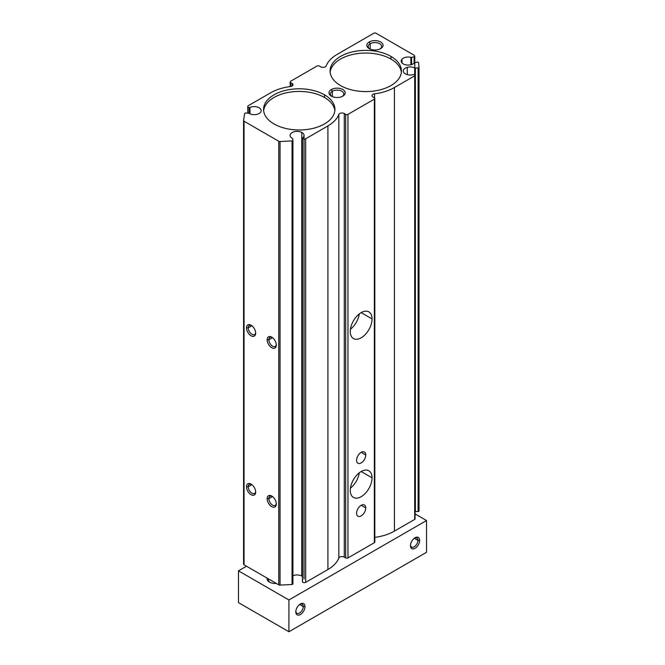 <?xml version="1.0" encoding="UTF-8"?>
<svg xmlns="http://www.w3.org/2000/svg" width="665" height="665" viewBox="0 0 665 665"><rect width="100%" height="100%" fill="white"/><g stroke="black" fill="none" stroke-linecap="round" stroke-linejoin="round"><path stroke-width="1" d="M414.702 511.468A0.973 0.565 0 0 0 415.376 511.601L415.376 68.021L418.094 67.938L415.376 68.021L415.376 511.601L418.094 511.518L418.094 67.938A0.973 0.565 0 0 0 419.008 67.348L418.584 62.635A0.973 0.565 0 0 0 417.279 62.136L414.91 62.635A0.973 0.565 0 0 0 414.378 62.901A6.974 4.023 180 0 1 404.985 64.638A6.974 4.023 180 0 1 401.984 59.21L401.984 62.901L401.984 59.21A6.974 4.023 180 0 1 410.879 57.34A0.973 0.565 0 0 0 411.585 57.356L414.137 56.816A0.973 0.565 0 0 0 414.719 56.093L414.312 55.453A1.621 0.939 0 0 0 413.938 55.112L376.074 33.25A1.621 0.939 0 0 0 373.78 33.25L337.089 54.439A40.54 23.408 0 0 0 326.174 65.91A3.242 1.87 180 0 1 323.913 67.306A3.242 1.87 180 0 1 320.713 66.833L319.316 66.018A1.621 0.939 0 0 0 317.022 66.018L290.647 81.246A1.621 0.939 0 0 0 290.647 82.576L292.051 83.383A3.242 1.87 180 0 1 292.866 85.228A3.242 1.87 180 0 1 290.455 86.533A40.54 23.408 0 0 0 270.58 92.834L248.336 105.677A1.945 1.122 0 0 0 249.018 107.522A0.973 0.565 0 0 0 249.949 107.439A6.974 4.023 180 0 1 259.724 108.204A6.974 4.023 180 0 1 258.411 113.848A6.974 4.023 0 0 0 261.154 110.648A6.974 4.023 0 0 0 257.272 107.032A6.974 4.023 0 0 0 249.949 107.439L249.949 113.848L249.949 107.439A0.973 0.565 180 0 1 249.018 107.522L249.018 113.349A6.974 4.023 0 0 0 258.411 113.848A6.974 4.023 180 0 1 249.018 113.349L249.018 107.522A1.945 1.122 180 0 1 247.762 106.467A1.945 1.122 180 0 1 248.336 105.677L270.58 92.834A40.54 23.408 180 0 1 290.455 86.533A3.242 1.87 0 0 0 292.999 84.704A3.242 1.87 0 0 0 292.051 83.383L292.051 86.034L292.051 83.383L290.647 82.576L290.647 86.508L290.647 82.576A1.621 0.939 180 0 1 290.173 81.911A1.621 0.939 180 0 1 290.647 81.246L317.022 66.018A1.621 0.939 180 0 1 319.316 66.018L320.713 66.833A3.242 1.87 0 0 0 323.913 67.306A3.242 1.87 0 0 0 326.174 65.91A40.54 23.408 180 0 1 337.089 54.439L373.78 33.25A1.621 0.939 180 0 1 376.074 33.25L413.938 55.112A1.621 0.939 180 0 1 414.312 55.453L414.719 56.093A0.973 0.565 180 0 1 414.137 56.816L414.137 63.15L414.137 56.816L411.585 57.356L411.585 64.572L411.585 57.356A0.973 0.565 180 0 1 410.879 57.34L410.879 64.771L410.879 57.34A6.974 4.023 0 0 0 401.984 59.21A6.974 4.023 0 0 0 401.211 61.055A6.974 4.023 0 0 0 406.539 64.971A6.974 4.023 0 0 0 414.378 62.901A0.973 0.565 180 0 1 414.91 62.635L417.279 62.136A0.973 0.565 180 0 1 418.584 62.635L419.008 67.348A0.973 0.565 180 0 1 418.094 67.938L418.094 511.518A0.973 0.565 0 0 0 419.008 510.928L419.008 67.406M243.581 120.631L243.581 564.053A1.621 0.939 0 0 0 243.573 564.128A1.621 0.939 0 0 0 244.047 564.793L244.047 121.213L278.76 141.254L244.047 121.213L244.047 564.793L278.76 584.834L278.76 141.254A1.621 0.939 0 0 0 280.048 141.52A1.621 0.939 180 0 1 278.76 141.254L278.76 584.834A1.621 0.939 0 0 0 280.048 585.1L280.048 141.52L292.043 140.914L280.048 141.52L280.048 585.1L292.043 584.493L292.043 140.914A0.973 0.565 0 0 0 292.924 140.307L292.691 138.752A0.973 0.565 0 0 0 292.376 138.387A6.974 4.023 180 0 1 291.91 132.692A6.974 4.023 180 0 1 301.76 132.426A6.974 4.023 180 0 1 302.608 137.846A0.973 0.565 0 0 0 302.475 138.387L302.475 581.966L302.475 138.387A1.945 1.122 0 0 0 305.667 138.777L305.667 582.357L305.667 138.777L327.912 125.934L327.912 569.514L327.912 125.934A40.54 23.408 0 0 0 338.826 114.463L338.826 558.035L338.826 114.463A3.242 1.87 180 0 1 341.087 113.067A3.242 1.87 180 0 1 344.287 113.54L344.287 557.12L344.287 113.54L345.684 114.355L345.684 557.927L345.684 114.355A1.621 0.939 0 0 0 347.978 114.355L347.978 557.927L347.978 114.355L374.353 99.127L374.353 542.707L374.353 99.127A1.621 0.939 0 0 0 374.353 97.797L372.949 96.99A3.242 1.87 180 0 1 372.134 95.145A3.242 1.87 180 0 1 374.545 93.84L374.545 97.93L374.545 93.84A40.54 23.408 0 0 0 394.42 87.539L394.42 531.119L394.42 87.539L414.694 75.835L414.694 519.415L414.694 75.835A1.297 0.748 0 0 0 414.835 74.871A1.297 0.748 0 0 0 413.223 74.63A6.974 4.023 180 0 1 403.938 72.701A6.974 4.023 180 0 1 407.271 67.348A6.974 4.023 180 0 1 414.702 67.888L414.702 74.779L414.702 67.888A0.973 0.565 0 0 0 415.376 68.021A0.973 0.565 180 0 1 414.702 67.888A6.974 4.023 0 0 0 407.271 67.348L407.271 74.63L407.271 67.348A6.974 4.023 0 0 0 403.273 70.989A6.974 4.023 0 0 0 413.223 74.63A1.297 0.748 180 0 1 415.076 75.303A1.297 0.748 180 0 1 414.694 75.835L394.42 87.539A40.54 23.408 180 0 1 374.545 93.84A3.242 1.87 0 0 0 372.001 95.669A3.242 1.87 0 0 0 372.949 96.99L374.353 97.797A1.621 0.939 180 0 1 374.827 98.462A1.621 0.939 180 0 1 374.353 99.127L347.978 114.355A1.621 0.939 180 0 1 345.684 114.355L344.287 113.54A3.242 1.87 0 0 0 341.087 113.067A3.242 1.87 0 0 0 338.826 114.463A40.54 23.408 180 0 1 327.912 125.934L305.667 138.777A1.945 1.122 180 0 1 302.475 138.387A0.973 0.565 180 0 1 302.608 137.846A6.974 4.023 0 0 0 304.038 135.402A6.974 4.023 0 0 0 301.76 132.426L301.76 576.006A6.974 4.023 0 0 0 292.924 575.74A6.974 4.023 180 0 1 301.76 576.006L301.76 132.426A6.974 4.023 0 0 0 294.246 131.72A6.974 4.023 0 0 0 290.09 135.402A6.974 4.023 0 0 0 292.376 138.387A0.973 0.565 180 0 1 292.691 138.752L292.924 140.307A0.973 0.565 180 0 1 292.043 140.914L292.043 584.493A0.973 0.565 0 0 0 292.924 583.887L292.924 140.406M272.525 496.572L268.876 498.675A5.254 3.034 -120 0 0 271.17 503.97A5.254 3.034 -120 0 0 275.219 505.375A5.254 3.034 -120 0 0 276.291 503.43A5.254 3.034 60 0 1 272.384 504.993A5.254 3.034 60 0 1 268.876 498.675L267.139 498.675A6.484 3.749 -120 0 0 271.727 506.622A6.484 3.749 -120 0 0 276.308 503.97A6.484 3.749 -120 0 0 271.727 496.032A6.484 3.749 -120 0 0 267.139 498.675L268.876 498.675A5.254 3.034 60 0 1 272.185 496.314A5.254 3.034 -120 0 0 269.965 496.273A5.254 3.034 -120 0 0 268.876 498.675L272.525 496.572M251.885 484.652L248.236 486.763A5.254 3.034 -120 0 0 250.53 492.05A5.254 3.034 -120 0 0 254.579 493.455A5.254 3.034 -120 0 0 255.651 491.518A5.254 3.034 60 0 1 251.744 493.073A5.254 3.034 60 0 1 248.236 486.763L246.499 486.763A6.484 3.749 -120 0 0 251.087 494.702A6.484 3.749 -120 0 0 255.668 492.058A6.484 3.749 -120 0 0 251.087 484.112A6.484 3.749 -120 0 0 246.499 486.763L248.236 486.763A5.254 3.034 60 0 1 251.545 484.403A5.254 3.034 -120 0 0 249.325 484.353A5.254 3.034 -120 0 0 248.236 486.763L251.885 484.652M272.525 337.679L268.876 339.782A5.254 3.034 -120 0 0 271.17 345.077A5.254 3.034 -120 0 0 275.219 346.482A5.254 3.034 -120 0 0 276.291 344.537A5.254 3.034 60 0 1 272.384 346.099A5.254 3.034 60 0 1 268.876 339.782L267.139 339.782A6.484 3.749 -120 0 0 271.727 347.728A6.484 3.749 -120 0 0 276.308 345.077L276.308 345.077A6.484 3.749 -120 0 0 271.727 337.13A6.484 3.749 -120 0 0 267.139 339.782L268.876 339.782A5.254 3.034 60 0 1 272.185 337.421A5.254 3.034 -120 0 0 269.965 337.371A5.254 3.034 -120 0 0 268.876 339.782L272.525 337.679M251.885 325.759L248.236 327.862A5.254 3.034 -120 0 0 250.53 333.157A5.254 3.034 -120 0 0 254.579 334.562A5.254 3.034 -120 0 0 255.651 332.616A5.254 3.034 60 0 1 251.744 334.179A5.254 3.034 60 0 1 248.236 327.862L246.499 327.862A6.484 3.749 -120 0 0 251.087 335.808A6.484 3.749 -120 0 0 255.668 333.165L255.668 333.165A6.484 3.749 -120 0 0 251.087 325.218A6.484 3.749 -120 0 0 246.499 327.862L248.236 327.862A5.254 3.034 60 0 1 251.545 325.509A5.254 3.034 -120 0 0 249.325 325.459A5.254 3.034 -120 0 0 248.236 327.862L251.885 325.759M372.059 477.819L361.17 471.535L372.059 477.819A15.403 8.894 120 0 0 368.867 470.77A15.403 8.894 120 0 0 356.997 474.893A15.403 8.894 120 0 0 350.272 490.404A15.403 8.894 120 0 0 353.464 497.453A15.403 8.894 120 0 0 365.334 493.322A15.403 8.894 120 0 0 372.059 477.819A15.403 8.894 -60 0 1 361.17 496.689A15.403 8.894 -60 0 1 350.272 490.404A15.403 8.894 -60 0 1 361.17 471.535A15.403 8.894 -60 0 1 372.059 477.819M359.283 472.807A15.403 8.894 -60 0 1 350.438 488.127A15.403 8.894 120 0 0 359.283 472.807M372.059 318.926L361.17 312.641L372.059 318.926A15.403 8.894 120 0 0 368.867 311.877A15.403 8.894 120 0 0 356.997 316A15.403 8.894 120 0 0 350.272 331.503A15.403 8.894 120 0 0 353.464 338.56A15.403 8.894 120 0 0 365.334 334.428A15.403 8.894 120 0 0 372.059 318.926A15.403 8.894 -60 0 1 361.17 337.795A15.403 8.894 -60 0 1 350.272 331.503A15.403 8.894 -60 0 1 361.17 312.641A15.403 8.894 -60 0 1 372.059 318.926M359.283 313.913A15.403 8.894 -60 0 1 350.438 329.233A15.403 8.894 120 0 0 359.283 313.913M361.17 505.3L365.758 507.944A6.484 3.749 120 0 0 364.412 504.976A6.484 3.749 120 0 0 359.416 506.713A6.484 3.749 120 0 0 356.581 513.239A6.484 3.749 120 0 0 357.928 516.215A6.484 3.749 120 0 0 362.924 514.477A6.484 3.749 120 0 0 365.758 507.944L361.17 505.3M361.17 452.333L365.758 454.985A6.484 3.749 120 0 0 364.412 452.009A6.484 3.749 120 0 0 359.416 453.746A6.484 3.749 120 0 0 356.581 460.28A6.484 3.749 120 0 0 357.928 463.247A6.484 3.749 120 0 0 362.924 461.51A6.484 3.749 120 0 0 365.758 454.985L361.17 452.333M330.148 72.31A35.677 20.598 180 0 1 353.165 54.364A35.677 20.598 180 0 1 390.978 59.069L390.978 56.425A35.677 20.598 0 0 0 352.101 51.953A35.677 20.598 0 0 0 330.081 70.989A35.677 20.598 0 0 0 340.53 85.552A35.677 20.598 0 0 0 379.407 90.016A35.677 20.598 0 0 0 401.436 70.989A35.677 20.598 0 0 0 390.978 56.425L390.978 59.069A35.677 20.598 180 0 1 401.361 72.31A35.677 20.598 0 0 0 390.978 59.069A35.677 20.598 0 0 0 353.165 54.364A35.677 20.598 0 0 0 330.148 72.31M263.639 110.706A35.677 20.598 180 0 1 286.657 92.759A35.677 20.598 180 0 1 324.47 97.472L324.47 94.821A35.677 20.598 0 0 0 285.593 90.357A35.677 20.598 0 0 0 263.564 109.384A35.677 20.598 0 0 0 274.022 123.948A35.677 20.598 0 0 0 312.899 128.42A35.677 20.598 0 0 0 334.919 109.384A35.677 20.598 0 0 0 324.47 94.821L324.47 97.472A35.677 20.598 180 0 1 334.852 110.706A35.677 20.598 0 0 0 324.47 97.472A35.677 20.598 0 0 0 286.657 92.759A35.677 20.598 0 0 0 263.639 110.706M342.824 96.142L342.824 96.142A8.105 4.68 0 0 0 342.824 89.526A8.105 4.68 0 0 0 331.353 89.526L332.35 91.246A6.708 3.874 180 0 1 341.586 91.113A6.708 3.874 180 0 1 342.276 96.433A6.708 3.874 0 0 0 343.788 93.981A6.708 3.874 0 0 0 339.649 90.407A6.708 3.874 0 0 0 332.35 91.246L332.35 96.633L332.35 91.246A6.708 3.874 0 0 0 330.38 93.981A6.708 3.874 0 0 0 331.893 96.433A6.708 3.874 180 0 1 332.35 91.246L331.353 89.526A8.105 4.68 0 0 0 331.353 96.142A8.105 4.68 0 0 0 342.824 96.142A8.105 4.68 180 0 1 331.353 96.142A8.105 4.68 180 0 1 331.353 89.526A8.105 4.68 180 0 1 342.824 89.526A8.105 4.68 180 0 1 342.824 96.142M380.663 48.611L380.663 48.611A8.105 4.68 0 0 0 380.663 41.986A8.105 4.68 0 0 0 369.191 41.986L370.189 43.707A6.708 3.874 180 0 1 379.424 43.574A6.708 3.874 180 0 1 380.122 48.894A6.708 3.874 0 0 0 381.635 46.442A6.708 3.874 0 0 0 377.496 42.868A6.708 3.874 0 0 0 370.189 43.707L370.189 49.094L370.189 43.707A6.708 3.874 0 0 0 368.227 46.442A6.708 3.874 0 0 0 369.74 48.894A6.708 3.874 180 0 1 370.189 43.707L369.191 41.986A8.105 4.68 0 0 0 369.191 48.611A8.105 4.68 0 0 0 380.663 48.611A8.105 4.68 180 0 1 369.191 48.611A8.105 4.68 180 0 1 369.191 41.986A8.105 4.68 180 0 1 380.663 41.986A8.105 4.68 180 0 1 380.663 48.611M414.694 518.359A1.297 0.748 180 0 1 414.694 519.415L394.42 531.119A40.54 23.408 180 0 1 374.827 537.378A40.54 23.408 0 0 0 394.42 531.119L414.694 519.415A1.297 0.748 0 0 0 415.076 518.883L415.076 75.303M374.353 541.376A1.621 0.939 180 0 1 374.353 542.707L347.978 557.927A1.621 0.939 180 0 1 345.684 557.927L344.287 557.12A3.242 1.87 0 0 0 341.087 556.647A3.242 1.87 0 0 0 338.826 558.035A40.54 23.408 180 0 1 327.912 569.514L305.667 582.357A1.945 1.122 180 0 1 302.475 581.966A0.973 0.565 180 0 1 302.475 581.567A0.973 0.565 0 0 0 302.475 581.966A1.945 1.122 0 0 0 305.667 582.357L327.912 569.514A40.54 23.408 0 0 0 338.826 558.035A3.242 1.87 180 0 1 341.087 556.647A3.242 1.87 180 0 1 344.287 557.12L345.684 557.927A1.621 0.939 0 0 0 347.978 557.927L374.353 542.707A1.621 0.939 0 0 0 374.827 542.042L374.827 98.462M356.581 460.28A6.484 3.749 -60 0 1 361.17 452.333A6.484 3.749 -60 0 1 365.758 454.985A6.484 3.749 -60 0 1 361.17 462.923A6.484 3.749 -60 0 1 356.581 460.28M356.581 513.239A6.484 3.749 -60 0 1 361.17 505.3A6.484 3.749 -60 0 1 365.758 507.944A6.484 3.749 -60 0 1 361.17 515.89A6.484 3.749 -60 0 1 356.581 513.239M301.76 576.006A6.974 4.023 180 0 1 302.475 576.447A6.974 4.023 0 0 0 301.76 576.006M255.668 333.165A6.484 3.749 60 0 1 251.087 335.808A6.484 3.749 60 0 1 246.499 327.862A6.484 3.749 60 0 1 251.087 325.218A6.484 3.749 60 0 1 255.668 333.165M276.308 345.077A6.484 3.749 60 0 1 271.727 347.728A6.484 3.749 60 0 1 267.139 339.782A6.484 3.749 60 0 1 271.727 337.13A6.484 3.749 60 0 1 276.308 345.077M255.668 492.058A6.484 3.749 60 0 1 251.087 494.702A6.484 3.749 60 0 1 246.499 486.763A6.484 3.749 60 0 1 251.087 484.112A6.484 3.749 60 0 1 255.668 492.058M276.308 503.97A6.484 3.749 60 0 1 271.727 506.622A6.484 3.749 60 0 1 267.139 498.675A6.484 3.749 60 0 1 271.727 496.032A6.484 3.749 60 0 1 276.308 503.97M244.047 121.213A1.621 0.939 180 0 1 243.573 120.556A1.621 0.939 180 0 1 243.581 120.473L244.629 113.549A0.973 0.565 180 0 1 245.684 113.033L248.386 113.166A0.973 0.565 180 0 1 249.018 113.349A0.973 0.565 0 0 0 248.386 113.166L245.684 113.033A0.973 0.565 0 0 0 244.629 113.549L243.581 120.473A1.621 0.939 0 0 0 244.047 121.213M274.022 123.948A35.677 20.598 180 0 1 274.022 94.821A35.677 20.598 180 0 1 324.47 94.821A35.677 20.598 180 0 1 324.47 123.948A35.677 20.598 180 0 1 274.022 123.948M340.53 85.552A35.677 20.598 180 0 1 340.53 56.425A35.677 20.598 180 0 1 390.978 56.425A35.677 20.598 180 0 1 390.978 85.552A35.677 20.598 180 0 1 340.53 85.552M419.008 510.928A0.973 0.565 180 0 1 418.094 511.518L415.376 511.601M292.924 583.887A0.973 0.565 180 0 1 292.043 584.493L280.048 585.1A1.621 0.939 180 0 1 278.76 584.834L244.047 564.793A1.621 0.939 180 0 1 243.581 564.053M303.24 606.588L299.591 604.485L303.24 606.588A5.254 3.034 -60 0 1 299.732 612.906A5.254 3.034 -60 0 1 295.825 611.343A5.254 3.034 120 0 0 296.898 613.288A5.254 3.034 120 0 0 300.946 611.883A5.254 3.034 120 0 0 303.24 606.588L304.977 606.588L303.24 606.588A5.254 3.034 120 0 0 302.151 604.186A5.254 3.034 120 0 0 299.932 604.236A5.254 3.034 -60 0 1 303.24 606.588M295.809 611.891A6.484 3.749 120 0 0 300.389 614.535A6.484 3.749 120 0 0 304.977 606.588A6.484 3.749 120 0 0 300.389 603.945A6.484 3.749 120 0 0 295.809 611.891A6.484 3.749 -60 0 1 300.389 603.945A6.484 3.749 -60 0 1 304.977 606.588A6.484 3.749 -60 0 1 300.389 614.535A6.484 3.749 -60 0 1 295.809 611.891M417.911 540.387L414.262 538.284L417.911 540.387A5.254 3.034 -60 0 1 414.403 546.697A5.254 3.034 -60 0 1 410.496 545.142A5.254 3.034 120 0 0 411.569 547.087A5.254 3.034 120 0 0 415.617 545.674A5.254 3.034 120 0 0 417.911 540.387L419.648 540.387L417.911 540.387A5.254 3.034 120 0 0 416.822 537.977A5.254 3.034 120 0 0 414.603 538.027A5.254 3.034 -60 0 1 417.911 540.387M410.48 545.682L410.48 545.682A6.484 3.749 120 0 0 415.06 548.334A6.484 3.749 120 0 0 419.648 540.387A6.484 3.749 120 0 0 415.06 537.736A6.484 3.749 120 0 0 410.48 545.682A6.484 3.749 -60 0 1 415.06 537.736A6.484 3.749 -60 0 1 419.648 540.387A6.484 3.749 -60 0 1 415.06 548.334A6.484 3.749 -60 0 1 410.48 545.682M267.139 578.126A8.105 4.68 0 0 0 269.433 582.099L269.433 582.099A8.105 4.68 0 0 0 276.308 583.421A8.105 4.68 180 0 1 269.433 582.099A8.105 4.68 180 0 1 267.139 578.126M269.973 582.382A6.708 3.874 180 0 1 268.66 578.999A6.708 3.874 0 0 0 268.461 579.93A6.708 3.874 0 0 0 269.973 582.382M426.531 520.529L288.926 599.971L288.926 631.75L426.531 552.307L426.531 520.529L426.531 552.307L288.926 631.75L288.926 599.971L238.469 570.844L238.469 602.623L288.926 631.75L238.469 602.623L238.469 570.844L246.499 566.206L238.469 570.844L288.926 599.971L426.531 520.529L415.076 513.912L426.531 520.529M414.777 56.284L414.777 67.921M419.008 67.373L419.008 510.953M302.417 138.187L302.417 581.767M304.038 578.982L304.038 135.402M292.933 140.357L292.933 583.937M243.573 120.556L243.573 564.128M247.762 106.467L247.762 113.141M290.173 81.911L290.173 86.575"/></g></svg>
